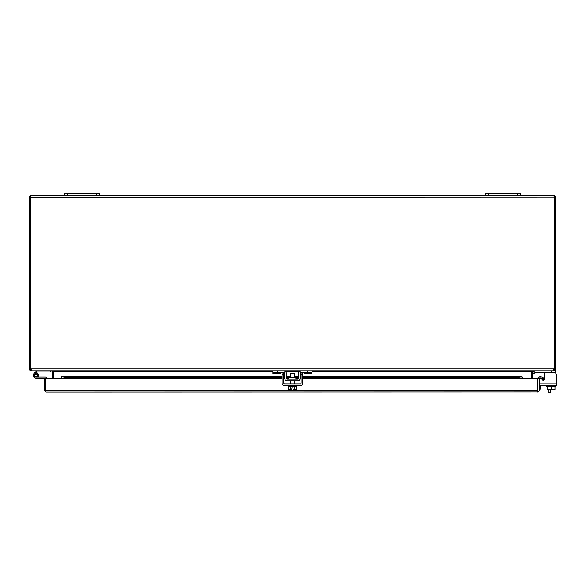 <?xml version="1.0" encoding="UTF-8"?>
<svg xmlns="http://www.w3.org/2000/svg" width="586" height="586" viewBox="0 0 586 586"><rect width="100%" height="100%" fill="white"/><g stroke="black" fill="none" stroke-linecap="round" stroke-linejoin="round"><path stroke-width="0.88" d="M295.871 379.215L295.871 377.552L289.03 377.552L289.03 379.215M284.935 371.121L283.8 370.85A2.505 2.505 0 0 1 286.305 373.311L286.393 378.388A0.842 0.842 0 0 0 287.235 379.215L297.659 379.215A0.842 0.842 0 0 0 298.501 378.388L298.589 373.311A2.505 2.505 0 0 1 301.094 370.85L312.016 370.85L312.016 373.648L304.346 373.648L304.346 372.513M283.8 370.85L272.878 370.85L272.878 372.513L283.8 372.513A0.842 0.842 0 0 1 284.642 373.341L284.73 378.417A2.505 2.505 0 0 0 287.235 380.885L297.659 380.885A2.505 2.505 0 0 0 300.164 378.417L300.252 373.341A0.842 0.842 0 0 1 301.094 372.513L312.016 372.513M301.094 370.85L299.959 371.121M300.252 373.341L301.094 372.513L301.109 383.171A0.842 0.842 0 0 1 300.266 384.013L284.628 384.013A0.842 0.842 0 0 1 283.785 383.171L283.785 372.513M299.959 379.369L300.164 378.417M284.73 378.417L284.935 379.369M284.642 373.341L283.8 372.513M280.548 372.513L280.548 373.648L272.878 373.648L272.878 372.513M556.282 378.527L556.7 378.527L556.7 379.75L556.282 379.75M541.281 378.241L542.306 379.831A1.055 1.055 0 0 0 544.116 379.75L542.255 379.75M544.24 378.527L544.24 379.259A1.055 1.055 0 0 1 542.306 379.831A1.055 1.055 0 0 0 544.116 379.75A1.055 1.055 0 0 1 543.185 380.314A1.055 1.055 0 0 0 544.24 379.259L544.24 374.71L544.24 378.527L542.226 378.527A3.069 3.069 0 0 0 541.515 378.607M539.259 380.797L539.259 385.683L556.282 385.683L556.282 383.171L539.259 383.171L539.259 380.797A3.069 3.069 0 0 0 539.157 381.596M539.157 389.053L540.387 389.053L540.387 385.683M45.913 390.225L45.913 378.131L44.653 378.131L44.653 390.181A1.897 1.897 0 0 0 45.913 391.968L45.913 378.622L282.122 378.622M46.543 392.078L537.897 391.968A1.897 1.897 0 0 0 539.157 390.181L539.157 378.622L537.897 378.622L537.889 390.225M537.259 392.078L537.889 391.968L537.889 378.622L522.544 378.622L522.544 377.172L521.921 376.754L522.544 377.172M537.897 391.968L537.897 390.181M45.913 391.968L45.913 390.181L537.889 390.181M282.122 378.527L64.914 378.527L61.889 377.999L61.889 376.754L61.266 377.172L61.266 378.138L61.266 377.172L61.889 376.754L64.914 377.281L282.122 377.281M537.897 378.622A1.897 1.897 0 0 1 538.571 377.172L540.116 376.754L543.097 377.281L542.878 378.527L539.384 378.138A0.63 0.63 0 0 0 539.157 378.622M61.266 378.138L61.889 377.999L61.266 378.622M518.888 377.281L518.888 378.527L522.544 378.138L521.921 377.999L521.921 376.754L518.888 377.281L302.779 377.281M283.785 377.281L284.708 377.281M286.378 377.281L290.304 377.281M294.59 377.281L298.516 377.281M300.186 377.281L301.109 377.281M538.571 377.172L539.384 378.138M540.116 376.754L539.896 377.999M64.914 378.527L64.914 377.281M518.888 378.527L302.779 378.527M301.109 378.527L300.164 378.527M298.486 378.527L295.871 378.527M289.03 378.527L286.408 378.527M284.73 378.527L283.785 378.527M46.968 378.622A1.56 1.56 0 0 0 45.408 377.076L35.914 377.076A1.648 1.648 0 0 1 34.266 375.428A1.648 1.648 0 0 1 35.914 373.787A1.648 1.648 0 0 1 37.365 376.197L38.302 376.688A2.696 2.696 0 0 0 35.914 372.733A2.696 2.696 0 0 0 33.219 375.428A2.696 2.696 0 0 0 35.914 378.131L44.653 378.131M38.61 378.131L35.914 378.131L38.61 378.131M553.975 195.973L554.29 195.512L555.513 196.757L554.334 197.116L554.327 368.367L554.29 195.512L520.507 195.416L520.507 193.226L485.42 193.226L485.42 195.416L99.474 195.416L99.474 193.226L64.387 193.226L64.387 195.416L31.197 195.416L30.604 195.512L30.919 195.973M555.513 196.757A1.897 1.897 0 0 1 555.594 197.314L555.594 368.367L554.334 368.367A1.751 1.751 0 0 1 554.231 368.953L553.814 370.096L554.231 368.953L30.662 368.953A1.751 1.751 0 0 1 30.567 368.367L30.567 197.262L554.334 197.116M29.3 368.367L30.56 368.367L30.56 197.116L29.381 196.757A1.897 1.897 0 0 0 29.3 197.314L29.3 368.953L30.56 368.953L31.197 369.583M29.381 196.757L30.604 195.512L30.567 197.314M31.197 195.416L30.604 195.512L30.86 196.771L30.604 195.512M553.697 195.416L554.29 195.512L554.034 196.771L554.29 195.512M553.697 369.583L554.334 368.953L555.594 368.953L555.594 368.367M30.567 196.757L30.56 197.314M555.594 368.953L555.213 370.096L553.697 370.85L553.697 370.257M31.197 370.257L31.197 370.85L29.681 370.096L29.3 368.953M30.662 368.953L32.018 370.85L552.876 370.85L553.814 370.096M554.334 368.953L554.334 368.367M532.733 378.622L532.733 371.48A0.63 0.63 0 0 1 532.747 371.348L533.37 370.85L555.594 370.85L555.594 373.114M30.56 368.367L30.56 368.953M31.197 370.85L51.524 370.85L52.147 371.348A0.63 0.63 0 0 1 52.161 371.48L52.161 378.622M53.421 378.622L53.421 371.48A1.897 1.897 0 0 0 53.392 371.15L52.352 370.85M532.542 370.85L531.158 371.348L531.158 378.622M53.736 378.622L53.736 371.348M531.59 371.106L532.747 371.348M52.147 371.348L53.304 371.106M531.473 378.622L531.473 371.48A1.897 1.897 0 0 1 531.502 371.15M534.857 372.762A0.842 0.842 0 0 1 535.45 372.513A0.842 0.842 0 0 0 534.857 372.762A0.842 0.842 0 0 1 535.45 372.513A0.842 0.842 0 0 0 534.857 372.762A0.842 0.842 0 0 1 535.45 372.513A0.842 0.842 0 0 0 534.857 372.762L533.971 373.648L532.791 372.469L533.678 371.583A2.505 2.505 0 0 1 535.45 370.85M535.45 372.513L555.594 372.513M532.791 372.469L533.678 371.583M294.59 377.552L294.59 373.626L290.304 373.626L290.304 377.552M294.355 386.467L294.355 389.646L296.677 389.646L296.677 386.467M288.217 386.467L288.217 389.646L290.539 389.646L290.539 386.467M294.355 389.646L293.044 389.646L293.044 387.976L291.85 387.976L291.85 389.646L290.539 389.646M288.063 385.683L288.063 386.467L296.831 386.467L296.831 385.683M302.779 372.513L302.779 383.171A2.505 2.505 0 0 1 300.266 385.683L284.628 385.683A2.505 2.505 0 0 1 282.122 383.171L282.122 372.513M547.434 386.467L547.434 389.646L551.206 389.646L551.206 386.467M554.979 386.467L554.979 389.646L551.206 389.646M555.594 385.683L555.594 386.467L546.826 386.467L546.826 385.683M554.085 372.513A2.19 2.19 0 0 1 556.282 374.71L556.282 383.171M544.24 374.71A2.19 2.19 0 0 1 546.438 372.513M539.259 378.688A1.055 1.055 0 0 1 539.457 378.087M542.306 379.831A1.055 1.055 0 0 0 544.116 379.75M64.387 195.416L67.676 195.416L67.676 193.226M96.185 193.226L96.185 195.416L67.676 195.416M96.185 195.416L99.474 195.416M485.42 195.416L488.709 195.416L488.709 193.226M517.218 193.226L517.218 195.416L488.709 195.416M517.218 195.416L520.507 195.416M550.21 389.646L550.21 392.774L548.943 392.774L548.943 389.646M35.914 377.076L37.929 376.571L37.929 374.293L33.893 374.293L33.893 376.571L37.929 376.571M34.01 373.524L36.222 371.304A1.56 1.56 0 0 1 37.328 370.85M35.914 371.619L36.662 372.359L36.969 372.051A0.505 0.505 0 0 1 37.328 371.898L50.228 371.898L50.228 370.85M36.266 372.755L36.662 372.359M38.302 376.688A2.696 2.696 0 0 1 38.053 377.076M307.628 370.85L307.628 372.513M277.266 370.85L277.266 372.513M304.346 372.762L312.016 372.762M280.548 372.762L272.878 372.762M61.889 376.754L282.122 376.754M283.785 376.754L284.701 376.754M286.364 376.754L290.304 376.754M294.59 376.754L298.53 376.754M300.193 376.754L301.109 376.754M302.779 376.754L521.921 376.754M283.785 378.622L284.737 378.622M286.429 378.622L289.03 378.622M295.871 378.622L298.464 378.622M300.157 378.622L301.109 378.622M302.779 378.622L522.544 378.622M554.202 369.334L555.213 370.096M30.692 369.334L29.681 370.096M531.158 371.48L312.016 371.48M299.431 371.48L285.463 371.48M272.878 371.48L53.736 371.48M551.206 370.85L551.206 372.513M283.785 374.71L282.122 374.71M302.779 374.71L301.109 374.71M522.045 376.725L302.779 376.725M301.109 376.725L300.193 376.725M298.53 376.725L294.59 376.725M290.304 376.725L286.364 376.725M284.701 376.725L283.785 376.725M282.122 376.725L61.764 376.725M290.304 384.013L290.304 380.885M294.59 384.013L294.59 380.885"/></g></svg>
